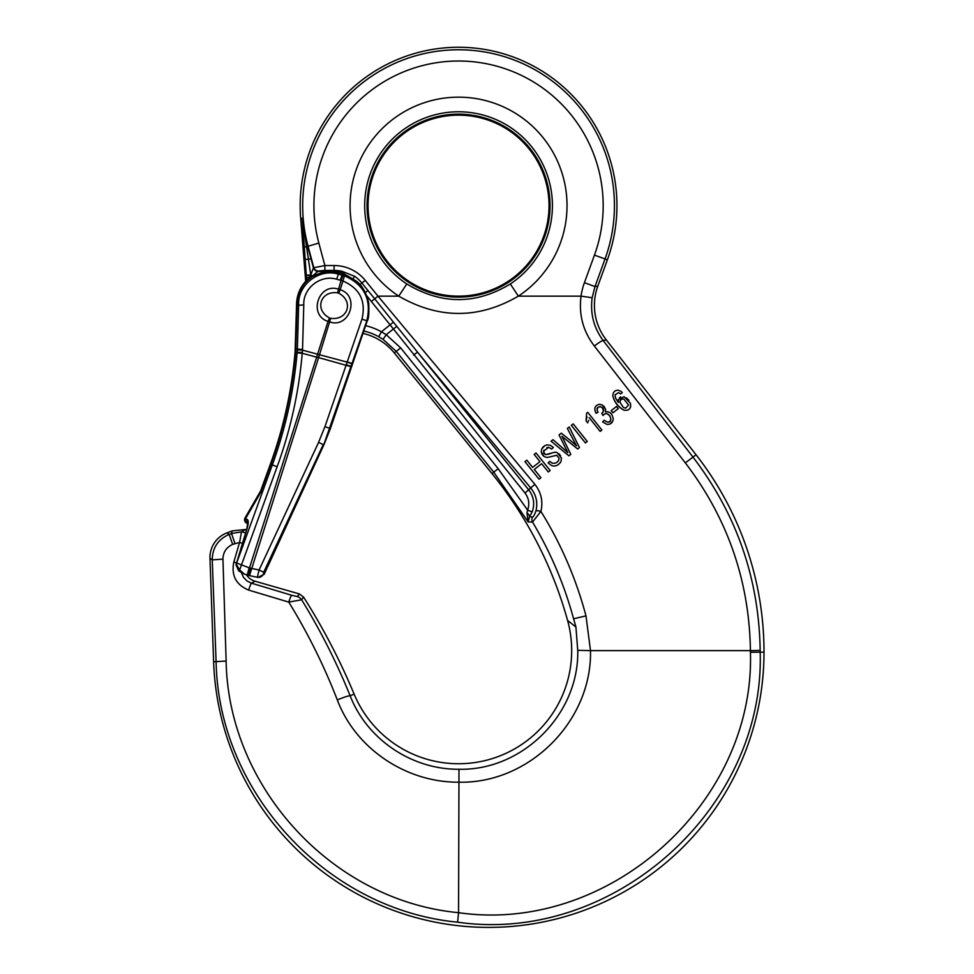 <?xml version="1.0" encoding="UTF-8"?>
<svg xmlns="http://www.w3.org/2000/svg" width="974" height="974" viewBox="0 0 974 974"><rect width="100%" height="100%" fill="white"/><g stroke="black" fill="none" stroke-linecap="round" stroke-linejoin="round"><path stroke-width="1.46" d="M588.686 420.378L588.369 421.425M586.981 416.787L586.08 420.841L586.64 413.219L587.76 412.343L601.883 430.045L600.154 431.397L589.148 417.615M567.854 452.654L564.372 449.525L567.854 452.654L559.052 434.94L567.854 452.654M575.537 444.01L576.559 445.849L570.472 440.492L576.559 445.849L574.197 441.478L575.488 443.913M561.84 436.218L563.934 437.935L561.84 436.218L563.082 438.604L561.84 436.218M559.052 458.218L558.711 460.264L559.052 458.218L556.714 455.272L547.79 457.378L556.714 455.272L559.052 458.218L558.711 460.264C557.165 462.845 554.949 463.782 552.027 463.052L551.674 462.881M547.79 457.378C544.393 457.366 542.238 455.625 541.325 452.167L543.882 456.27M544.746 445.751L541.702 449.014M546.877 447.577L548.666 447.322L551.674 449.063L548.666 447.322L543.675 451.096L543.967 450.134M555.545 452.35L553.889 452.435M553.719 452.472L545.903 454.627L544.369 453.531L543.675 451.096C543.236 454.383 545.355 455.26 550.018 453.738C553.756 452.179 556.191 451.863 557.311 452.776L561.377 457.95L561.061 461.335C558.431 465.523 555.204 466.899 551.406 465.462L548.094 462.918L549.701 461.347L552.027 463.052C554.754 463.831 556.982 462.894 558.711 460.264M560.5 455.674L558.918 453.787M558.053 464.744L560.123 462.942M604.55 414.047L606.072 413.646M607.326 413.865L609.809 415.813L610.893 418.905M610.881 419.137L610.004 421.255M609.188 421.864L607.277 422.107C615.105 423.24 608.019 408.313 603.113 415.533L601.786 413.475L603.503 411.004L602.37 413.037M597.111 409.993L597.926 407.278L600.337 406.596M600.483 406.633L602.322 407.741L603.503 411.004C604.635 405.391 593.58 405.05 598.085 412.306L596.039 413.28C593.75 408.435 594.822 405.452 599.278 404.332L602.115 404.855L605.609 409.202L603.71 405.951M594.944 410.626L596.039 413.28M612.001 414.887L610.333 412.927M610.308 423.873L612.902 420.89M612.841 395.98C614.436 402.311 618.1 407.022 623.847 410.127C618.21 406.852 614.545 402.14 612.841 395.98C612.902 392.084 614.777 390.16 618.453 390.209L621.351 391.597M615.081 396.089L615.105 394.762L618.575 392.619L615.105 394.762L615.544 397.952L618.307 402.42L618.429 399.45L624.091 396.686L630.482 403.394C631.128 408.703 628.912 410.943 623.847 410.127M620.645 396.905L619.488 397.721M628.961 400.351L626.538 397.855M630.239 407.875L630.738 406.365M615.519 390.696L614.058 391.852M510.315 283.958L518.363 296.145L581.04 296.145A68.363 67.876 171 0 1 584.412 282.691L594.457 255.115A144.627 144.627 0 0 0 464.866 61.155A144.627 144.627 0 0 0 318.851 243.074L324.878 265.537L334.106 265.537A40.031 40.031 0 0 1 365.226 280.378L377.997 296.145L398.743 296.145A108.479 108.479 0 0 1 376.877 134.254A108.479 108.479 0 0 1 540.229 134.254A108.479 108.479 0 0 1 518.363 296.145C478.648 319.204 438.775 319.204 398.743 296.145L406.791 283.958C441.453 304.777 475.957 304.777 510.315 283.958A93.881 93.881 0 0 0 503.01 122.968A93.881 93.881 0 0 0 364.678 205.648A93.881 93.881 0 0 0 406.791 283.958M341.557 273.317L338.331 271.661L342.069 271.332L354.694 276.324A35.758 35.758 0 0 1 361.902 283.069L374.698 298.823L377.997 296.145L534.86 484.322C541.215 492.442 543.224 501.464 540.899 511.387C561.048 543.869 576.084 578.702 585.983 615.872L590.5 650.62L750.418 650.62C749.347 580.942 727.651 518.363 685.331 462.881L594.335 346.001C583.085 331.233 578.653 314.614 581.04 296.145L592.155 297.752C590.098 313.518 593.75 327.751 603.125 340.486L693.013 457.159C736.648 514.26 759.026 578.678 760.17 650.413L760.183 652.13C765.065 808.87 612.743 944.67 457.597 922.171C327.325 909.789 218.468 792.799 216.094 661.65L213.61 661.736A275.277 275.277 0 0 0 493.526 927.358A275.277 275.277 0 0 0 764.006 652.13A320.531 320.531 0 0 0 696.057 454.785L606.352 339.975L603.125 340.486A11.311 1.071 142.6 0 0 594.335 346.001M575.427 626.623L567.586 620.45A113.13 113.13 0 0 1 495.462 757.553A113.13 113.13 0 0 1 354.122 694.121A641.062 641.062 0 0 0 303.596 597.111L301.611 599.777C320.385 630.251 336.566 662.247 350.153 695.789C366.906 739.229 411.734 769.679 458.985 769.253C522.563 770.775 579.25 714.1 577.752 650.34L575.902 626.842L573.589 618.794C564.287 584.583 550.602 552.343 532.522 522.064L528.164 521.93L493.757 472.171L396.235 351.371L383.05 339.329L378.74 336.724A59.085 59.085 0 0 0 363.777 331.002M577.752 650.34L590.5 650.62C592.07 721.259 528.919 784.07 458.559 782.183C406.036 782.475 355.595 748.641 337.321 699.941C324.013 665.668 307.833 633.063 288.767 602.115L248.687 590.098C236.11 584.899 231.155 575.573 233.809 562.095L239.567 542.445L232.664 544.381C226.345 547.291 223.107 552.209 222.949 559.137L226.126 661.029C228.281 787.479 332.658 900.913 458.559 912.675C608.153 934.297 755.057 803.428 750.43 652.263L750.418 650.62L760.17 650.413M458.985 769.253L458.559 912.675L457.597 922.171M234.977 543.455L231.495 533.509L241.515 531.865L245.485 529.479L246.592 529.746M226.126 661.029L216.094 661.65L212.247 559.855C212.454 547.79 218.091 539.304 229.17 534.385L231.495 533.509L232.214 530.891L245.485 529.479M297.338 596.575A7.536 7.5 -143.2 0 1 301.611 599.777L288.767 602.115A7.536 1.023 -73.2 0 1 291.786 595.297L297.338 596.575L299.322 593.921L303.596 597.111M337.321 699.941A11.311 1.096 -22 0 1 350.153 695.789L354.122 694.121M242.477 543.309L239.567 542.445L241.515 531.865A7.536 7.415 49.7 0 1 245.533 533.241M526.983 512.884A4.907 1.631 -142.2 0 1 529.515 516.67L532.608 517.024C533.484 516.78 534.604 514.722 535.968 510.839C537.916 502.572 536.248 495.048 530.952 488.266L417.481 352.101L528.821 489.995C533.825 496.716 534.957 504.033 532.181 511.934L529.515 516.67L528.164 521.93L526.983 512.884L527.604 510.108L532.181 511.934M365.615 325.657A64.71 64.71 0 0 1 381.443 331.793L386.203 334.703L400.655 347.888L498.177 468.689L527.604 510.108C529.783 503.935 528.906 498.238 524.986 493.014L366.699 295.694M318.437 271.015A4.907 4.858 37.5 0 1 313.725 267.4L307.991 245.984A155.877 155.877 0 0 1 465.353 49.918A155.877 155.877 0 0 1 605.037 258.962L594.992 286.551L597.817 286.1L607.386 259.815A158.385 158.385 0 0 0 479.841 48.7A158.385 158.385 0 0 0 300.674 218.225L302.269 218.225L307.553 246.105L313.433 267.789L324.878 265.537L324.878 270.419L318.437 271.015L311.96 276.36M232.214 530.891L226.93 532.9L229.17 534.385L232.664 544.381M222.949 559.137L212.247 559.855L209.994 558.358L213.61 661.736M368.05 205.648A90.509 90.509 0 0 0 503.802 284.018A90.509 90.509 0 0 0 503.802 127.265A90.509 90.509 0 0 0 368.05 205.648M597.817 286.1A56.967 56.565 171 0 0 606.352 339.975M584.412 282.691L594.992 286.551L592.155 297.752M302.269 218.225L310.767 275.033L306.286 275.118L302.269 218.225L300.674 218.225L305.702 281.389M567.586 620.45A404.965 404.965 0 0 0 492.004 473.583L394.3 352.941A56.565 56.565 0 0 0 362.961 333.4L367.088 320.896C372.19 299.347 364.702 283.86 344.638 274.437L343.518 274.059L341.107 280.415L336.651 279.221C320.677 274.278 302.829 288.207 303.791 304.972L302.512 350.165L317.585 354.195L328.019 321.457M573.589 618.794L585.983 615.872M209.994 558.358A26.615 26.395 -146.4 0 1 226.93 532.9M342.58 273.597L338.818 272.781C331.964 270.991 325.194 271.344 318.498 273.864L313.75 275.776C302.804 282.606 297.253 292.456 297.119 305.312L295.658 352.028C292.358 390.574 284.104 428.024 270.906 464.391L260.74 492.333L270.382 464.172C283.568 427.878 291.798 390.477 295.098 351.991L296.534 305.361C296.583 293.941 301.039 284.676 309.927 277.578L321.956 272.586L338.928 272.61L342.568 273.597L338.721 271.308L344.005 274.485M338.575 272.513L338.331 271.661A34.175 34.175 0 0 0 334.106 271.405L334.106 270.419L324.878 270.419M310.828 274.96A4.907 0.877 37.5 0 0 311.887 275.764L310.816 275.849A4.907 0.998 87.7 0 1 310.767 275.033L313.433 267.789A4.907 4.858 -142.5 0 0 318.145 271.405L334.106 271.685M305.154 259.449L311.059 258.926M535.968 510.839A4.907 0.84 15 0 1 540.899 511.387L532.522 522.064A4.907 4.87 -89 0 1 532.608 517.024M524.986 493.014L534.86 484.322M371.398 301.49L374.698 298.823L417.481 352.101L413.658 355.12M310.816 275.849L306.286 275.118L306.445 277.48L310.548 277.152M365.323 292.577L367.928 290.471M344.358 274.132A4.907 3.579 96.6 0 0 342.069 271.332A35.161 35.161 0 0 0 334.106 270.419L334.106 265.537M343.846 273.962A4.907 4.006 93 0 0 341.144 271.235M246.459 574.794A15.255 15.085 -29 0 0 255.03 581.21L299.322 593.921M241.333 572.578L243.488 577.338L246.982 580.954L251.475 583.183L291.786 595.297M233.809 562.095L236.512 562.887M623.36 407.449L619.89 402.201L623.36 407.449L625.661 408.179L623.36 407.449M628.534 405.014L625.661 408.179L628.534 405.014L623.847 399.097L628.534 405.014M622.289 392.449L620.706 393.971L618.575 392.619M623.287 398.987L623.847 399.097C621.436 398.695 620.121 399.73 619.89 402.201L620.608 399.997M621.339 399.377L623.263 398.987M605.609 409.202L605.341 411.832C609.7 411.223 612.329 413.633 613.218 419.076C612.731 422.813 610.625 424.579 606.899 424.384L602.626 421.9L604.136 420.257L607.277 422.107M541.325 452.167C541.227 448.357 543.139 445.922 547.084 444.862L550.407 445.276L553.329 447.492L551.674 449.063M563.082 438.604L570.813 454.334L568.913 455.832L551.065 441.185L552.976 439.688L564.372 449.525M559.052 434.94L561.316 433.174L570.472 440.492M574.197 441.478L567.355 428.45L569.242 426.977L579.457 447.59L577.655 448.99L563.934 437.935M587.273 441.478L585.398 442.939L571.312 425.334L573.187 423.873L587.273 441.478M540.935 477.71L539.06 479.171L524.949 461.652L526.824 460.191L532.62 467.386L539.961 461.639L534.166 454.456L536.041 452.983L550.152 470.503L548.277 471.964L541.629 463.709L534.288 469.456L540.935 477.71M587.748 422.923L586.08 420.841M618.247 408.666L612.902 412.83L611.173 410.651L616.505 406.475L618.247 408.666M340.194 289.728C360.222 295.889 349.812 328.579 329.906 322.029L328.019 321.42C308.003 315.259 318.413 282.57 338.319 289.12L340.194 289.728L338.696 293.198L337.528 292.821C320.361 290.495 314.176 309.915 329.529 317.95L330.697 318.328C347.864 320.653 354.049 301.234 338.696 293.198A13.198 13.198 0 0 0 337.528 292.821L341.095 280.415L342.97 281.011L340.206 289.692M330.697 318.328L319.496 354.719L347.158 362.121L361.963 319.131C366.2 301.149 359.869 288.45 342.97 281.011L344.419 275.837C364.337 284.615 371.8 299.602 366.833 320.811L323.745 444.789L330.283 428.487L324.926 426.685L347.158 362.121L352.028 363.801M317.609 354.11L319.496 354.719L249.478 575.622L244.413 574.124L247.92 575.257M351.03 366.687L316.672 357.056L317.585 354.195L319.46 354.804M247.859 523.038A3.774 3.628 -72 0 1 247.189 519.276L248.114 520.737A3.774 3.299 169 0 0 247.822 522.685L246.787 529.101A3.774 0.67 16.9 0 1 246.982 528.967L236.621 563.033L272.306 464.963C285.492 428.682 293.758 391.317 297.107 352.856L297.362 349.788L302.512 350.165L302.232 353.282C298.848 392.218 290.483 430.045 277.14 466.765L239.653 569.96L244.413 574.124L238.715 570.886L239.653 569.96L236.463 564.603A3.774 0.633 -170.2 0 0 236 564.835M236.633 562.984A3.774 0.657 -163 0 0 236.439 563.13A3.774 0.657 -163 0 1 236.621 563.033L249.49 567.903L316.647 357.154L302.232 353.282L297.107 352.856M318.522 357.75L316.672 357.056M247.786 575.208L249.49 567.903L259.06 570.046L318.583 442.391L324.926 426.685M250.829 568.28L249.125 575.549L258.025 577.436L249.478 575.622M257.343 577.29L259.06 570.046L263.723 572.225L263.443 574.063A5.661 5.43 102 0 1 257.343 577.29M247.737 523.549L247.165 523.355A3.774 3.774 0 0 1 245.058 517.888L260.375 491.407L245.058 517.888L245.497 518.728A3.774 3.628 108 0 0 247.737 523.549L247.737 523.549M249.161 567.805L247.226 575.037M236.28 563.642A3.774 0.657 16.4 0 1 236.536 563.471L236.463 564.603M297.362 349.788L298.641 305.191C297.423 285.041 319.022 268.13 338.234 274.096L344.419 275.837L344.759 274.278M252.424 576.243L258.025 577.436L264.124 574.21L323.879 444.838L330.417 428.523L352.491 363.667L347.243 361.853M260.338 491.432A7.536 7.536 0 0 0 260.898 490.239L270.382 464.172C283.69 427.525 291.957 389.77 295.183 350.92L295.329 349.118L295.183 350.92C291.957 389.77 283.69 427.525 270.382 464.172L277.14 466.765M314.261 275.362A3.774 1.729 68.4 0 0 313.75 275.776L308.953 278.345A33.944 33.944 0 0 0 306.627 280.451A3.774 3.774 0 0 0 306.481 280.597L305.885 281.206M309.014 278.308L308.953 278.345A33.944 33.944 0 0 0 306.627 280.451C304.545 282.241 302.244 285.504 299.712 290.252M295.085 352.004L302.293 352.564M295.329 349.021L302.573 349.41M263.443 574.063L264.271 574.222L267.972 565.772M296.534 305.361A435.634 435.634 0 0 1 295.414 347.901A435.634 435.634 0 0 0 296.644 312.167A435.634 435.634 0 0 1 295.414 347.901A435.634 435.634 0 0 0 296.534 305.361L296.607 309.269M246.982 528.967A11.225 3.044 109.8 0 0 248.114 520.737L245.497 518.728L260.74 492.333L260.375 491.407A7.536 7.232 20 0 0 260.837 490.397M249.052 575.537L248.175 575.317M270.382 464.172C283.568 427.878 291.798 390.477 295.098 351.991M341.521 316.489A13.198 13.198 0 0 0 342.373 315.868M346.829 302.062A13.198 13.198 0 0 0 346.476 300.954M378.74 336.724L381.443 331.793L393.447 322.163M396.783 326.339L386.203 334.703L383.05 339.329M318.851 243.074L305.994 246.872L304.265 246.629M685.331 462.881L696.057 454.785M594.457 255.115L607.386 259.815M750.43 652.263L764.006 652.13M367.052 205.648A91.495 91.495 0 0 0 504.301 284.883A91.495 91.495 0 0 0 504.301 126.401A91.495 91.495 0 0 0 367.052 205.648M306.688 280.402L306.445 277.48M492.004 473.583L498.177 468.689M394.3 352.941L400.655 347.888M359.954 284.651L365.226 280.378M353.112 278.576L354.694 276.324M255.03 581.21L251.475 583.183A7.536 0.779 -73.4 0 0 248.687 590.098M297.119 305.312L303.791 304.972M338.928 272.623L336.651 279.221M342.568 273.597L340.291 280.195M344.772 274.278L356.496 281.206C362.462 285.857 366.553 293.247 368.744 303.352C369.134 313.47 368.622 319.338 367.222 320.933L361.963 319.131M346.245 364.775L351.651 366.577L361.731 336.517M318.583 442.391L323.246 444.57L263.723 572.225M306.627 280.451L306.627 280.451A3.774 3.774 0 0 0 306.481 280.597L305.958 281.121M329.529 317.95L328.019 321.42M268.106 565.809L323.758 444.765M258.025 577.436L264.271 574.222M343.639 273.901L344.759 274.266M367.222 320.945L352.637 363.704M351.651 366.577L330.417 428.523M246.787 529.101L236 564.823L238.715 570.886M361.865 336.566L360.855 339.524"/></g></svg>
